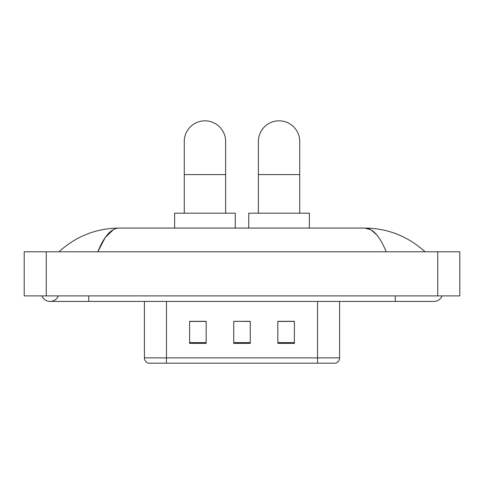 <?xml version="1.0" encoding="UTF-8"?>
<svg xmlns="http://www.w3.org/2000/svg" width="484" height="484" viewBox="0 0 484 484"><rect width="100%" height="100%" fill="white"/><g stroke="black" fill="none" stroke-linecap="round" stroke-linejoin="round"><path stroke-width="0.73" d="M144.401 357.876L166.46 357.876L166.46 363.169L317.54 363.169L317.54 357.876L339.599 357.876C339.441 360.519 338.122 362.28 335.624 363.169L148.376 363.169A5.512 5.512 0 0 1 144.401 357.876L144.401 301.411M294.381 343.374L294.381 321.315L277.84 321.315L277.84 343.374L294.381 343.374M206.16 343.374L206.16 321.315L189.619 321.315L189.619 343.374L206.16 343.374M250.27 343.374L250.27 321.315L233.73 321.315L233.73 343.374L250.27 343.374M233.73 321.315L250.27 321.43L233.73 321.315M206.16 321.43L189.619 321.43M294.381 321.43L277.84 321.43M41.939 295.899A8.821 8.821 0 0 0 58.292 295.899A8.821 8.821 0 0 1 41.939 295.899A8.821 8.821 0 0 0 50.118 301.411A8.821 8.821 0 0 1 41.939 295.899M442.061 295.899A8.821 8.821 0 0 1 433.882 301.411A8.821 8.821 0 0 0 442.061 295.899A8.821 8.821 0 0 1 433.882 301.411A8.821 8.821 0 0 0 442.061 295.899M386.196 251.789C379.873 236.216 372.771 228.315 364.888 228.079L119.112 228.079C111.229 228.315 104.127 236.216 97.804 251.789L105.228 237.529L113.389 229.628M46.258 251.789L459.8 251.789L459.8 295.899L24.2 295.899L24.2 251.789L46.258 251.789L46.258 295.899M423.185 250.083L425.061 251.789C407.709 236.156 387.648 228.254 364.888 228.079L370.895 229.791L376.655 234.788M60.815 250.083L58.939 251.789C76.212 236.192 96.268 228.291 119.112 228.079M184.271 213.19L184.271 141.51A20.679 20.679 0 0 1 204.944 120.831A20.679 20.679 0 0 1 225.623 141.51A20.679 20.679 0 0 0 204.944 120.831M225.623 213.19L225.623 141.51M235.272 228.079L235.272 213.19L174.621 213.19L174.621 228.079M258.377 213.19L258.377 141.51A20.679 20.679 0 0 1 279.056 120.831A20.679 20.679 0 0 1 299.729 141.51A20.679 20.679 0 0 0 279.056 120.831M299.729 213.19L299.729 141.51M309.379 228.079L309.379 213.19L248.728 213.19L248.728 228.079M166.46 301.411L166.46 357.876L317.54 357.876L317.54 301.411M250.27 342.605L233.73 342.605M206.16 342.605L189.619 342.605M294.381 342.605L277.84 342.605M395.289 295.899L395.289 301.411L433.882 301.411M88.711 295.899L88.711 301.411L395.289 301.411M437.742 251.789L437.742 295.899M184.271 174.591L225.623 174.591M258.377 174.591L299.729 174.591M339.599 357.876L339.599 301.411M88.711 301.411L50.118 301.411"/></g></svg>
